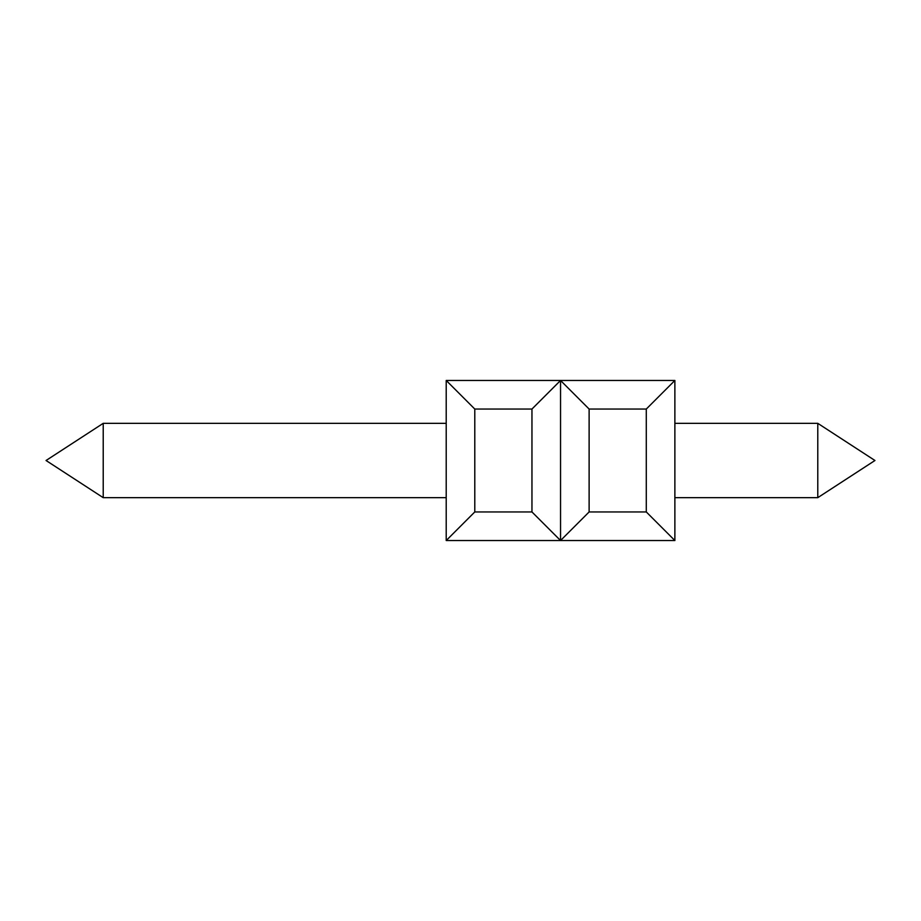 <?xml version="1.0" encoding="UTF-8"?>
<svg xmlns="http://www.w3.org/2000/svg" width="921" height="921" viewBox="0 0 921 921"><rect width="100%" height="100%" fill="white"/><g stroke="black" fill="none" stroke-linecap="round" stroke-linejoin="round"><path stroke-width="1.38" d="M446.213 497.662L103.221 497.662L103.221 423.338L446.213 423.338M817.779 497.662L874.95 460.5L817.779 423.338L817.779 497.662L674.874 497.662M674.874 540.535L674.874 380.465L646.289 409.051L589.118 409.051L560.544 380.465L560.544 540.535L589.118 511.949L646.289 511.949L674.874 540.535L446.213 540.535L474.787 511.949L531.958 511.949L560.544 540.535M589.118 409.051L589.118 511.949M646.289 409.051L646.289 511.949M674.874 380.465L446.213 380.465L446.213 540.535M560.544 380.465L531.958 409.051L474.787 409.051L474.787 511.949M474.787 409.051L446.213 380.465M531.958 409.051L531.958 511.949M103.221 423.338L46.05 460.5L103.221 497.662M817.779 423.338L674.874 423.338"/></g></svg>
